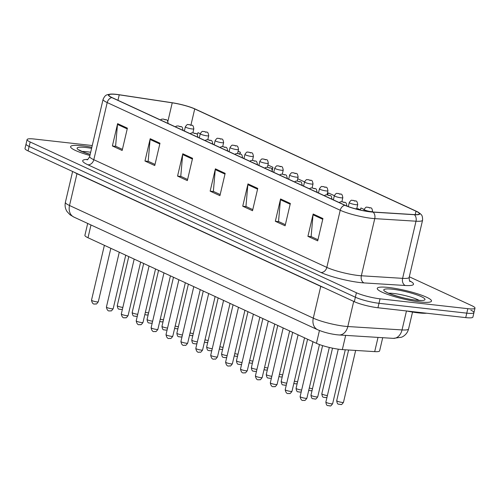 <?xml version="1.0" encoding="UTF-8"?>
<svg xmlns="http://www.w3.org/2000/svg" width="500" height="500" viewBox="0 0 500 500"><rect width="100%" height="100%" fill="white"/><g stroke="black" fill="none" stroke-linecap="round" stroke-linejoin="round"><path stroke-width="0.75" d="M382.7 337.7L379.613 350.881A17.413 2.725 -166.8 0 1 374.694 351.625L342.331 349.606A17.413 2.725 -166.8 0 1 340.075 349.4A17.413 2.725 -166.8 0 1 316.438 343.325L87.994 237.75A17.413 2.725 -166.8 0 1 84.9 235.331L87.688 223.456M420.025 301.95A27.856 4.356 13.2 0 0 431.5 301.081A27.856 4.356 13.2 0 0 417.312 293.744A27.856 4.356 13.2 0 0 388.738 287.488A27.856 4.356 13.2 0 0 377.262 288.356A27.856 4.356 13.2 0 0 391.45 295.7A27.856 4.356 13.2 0 0 420.025 301.95A27.856 4.356 13.2 0 0 431.5 301.081A27.856 4.356 13.2 0 0 417.312 293.744A27.856 4.356 13.2 0 0 388.738 287.488A27.856 4.356 13.2 0 0 377.262 288.356A27.856 4.356 13.2 0 0 391.45 295.7A27.856 4.356 13.2 0 0 420.025 301.95M91.844 147.281A27.856 4.356 13.2 0 0 82.069 145.762A27.856 4.356 13.2 0 0 70.594 146.631A27.856 4.356 13.2 0 0 89.919 155.494A27.856 4.356 13.2 0 1 70.594 146.631A27.856 4.356 13.2 0 1 82.069 145.762A27.856 4.356 13.2 0 1 91.844 147.281M370.387 211.794A18.569 2.906 -166.8 0 1 345.175 205.312L112.163 97.625A18.569 2.906 -166.8 0 1 108.863 95.044A18.569 2.906 -166.8 0 1 119.244 94.825L172.231 102.825A18.569 2.906 -166.8 0 1 194.719 108.938L416.012 211.213A18.569 2.906 -166.8 0 1 419.306 213.794A18.569 2.906 -166.8 0 1 414.062 214.587L372.8 212.006A18.569 2.906 -166.8 0 1 370.387 211.794M370.65 211.912A19.038 2.975 13.2 0 0 373.119 212.131L414.381 214.713A19.038 2.975 13.2 0 0 417.156 211.631A19.038 2.975 13.2 0 0 416.381 211.256L195.087 108.981A19.038 2.975 13.2 0 0 172.037 102.713L119.05 94.712A19.038 2.975 13.2 0 0 111.75 94.056A19.038 2.975 13.2 0 0 111.794 97.581L344.806 205.275A19.038 2.975 13.2 0 0 370.65 211.912M92.25 145.538L34.269 139.025A17.413 2.725 13.2 0 0 27.094 139.569L26.05 144.031A17.413 2.725 13.2 0 0 29.137 146.456L355.363 297.219A17.413 2.725 13.2 0 0 379 303.294L466.781 313.15A17.413 2.725 13.2 0 0 473.95 312.606A17.413 2.725 13.2 0 0 470.863 310.181M122.419 149.369L115.594 146.213L117.487 124.425A4.644 3.65 -65.2 0 1 117.619 123.644L112.381 145.969L122.156 150.488L127.394 128.162L117.619 123.644M115.925 146.363L112.381 145.969M155.013 164.425L148.181 161.275L150.081 139.488A4.644 3.65 -65.2 0 1 150.206 138.706L144.969 161.025L154.75 165.544L159.981 143.225L150.206 138.706M148.512 161.425L144.969 161.025M187.6 179.488L180.769 176.331L182.669 154.55A4.644 3.65 -65.2 0 1 182.794 153.769L177.562 176.088L187.338 180.606L192.575 158.287L182.794 153.769M181.106 176.488L177.562 176.088M317.956 239.737L311.131 236.581L313.031 214.794A4.644 3.65 -65.2 0 1 313.156 214.013L307.919 236.337L317.694 240.856L322.931 218.531L313.156 214.013M311.462 236.731L307.919 236.337M285.369 224.675L278.538 221.519L280.438 199.731A4.644 3.65 -65.2 0 1 280.562 198.95L275.331 221.275L285.106 225.794L290.344 203.469L280.562 198.95M278.875 221.675L275.331 221.275M252.781 209.613L245.95 206.456L247.85 184.675A4.644 3.65 -65.2 0 1 247.975 183.888L242.738 206.213L252.519 210.731L257.75 188.406L247.975 183.888M246.281 206.612L242.738 206.213M220.188 194.55L213.363 191.394L215.263 169.613A4.644 3.65 -65.2 0 1 215.387 168.831L210.15 191.15L219.925 195.669L225.162 173.35L215.387 168.831M213.694 191.55L210.15 191.15M27.094 139.569A17.413 2.725 13.2 0 0 30.181 141.988L356.406 292.756A17.413 2.725 13.2 0 0 380.044 298.831L467.825 308.681A17.413 2.725 13.2 0 0 475 308.137A17.413 2.725 13.2 0 0 471.912 305.719L409.3 276.781M239.969 153.956L240.375 152.25L238.119 151.206M207.787 139.694L208.725 135.694A4.35 0.681 -166.8 0 1 206.931 135.831A4.35 0.681 -166.8 0 1 202.469 134.85A4.35 0.681 -166.8 0 1 200.25 133.706L198.006 132.669L197.281 134.531M341.887 201.669L342.825 197.669A4.35 0.681 -166.8 0 1 341.031 197.806A4.35 0.681 -166.8 0 1 336.569 196.831A4.35 0.681 -166.8 0 1 334.35 195.681L328.363 192.913L327.612 194.856M364.15 209.45L360.956 207.975L360.344 209.556M272.331 169.994L272.962 167.306L267.919 164.981M312.087 187.894L313.025 183.9A4.35 0.681 -166.8 0 1 311.231 184.031A4.35 0.681 -166.8 0 1 306.769 183.056A4.35 0.681 -166.8 0 1 304.55 181.906L297.719 178.75M272.962 167.306L272.125 169.475M240.375 152.25L239.737 153.881M465.731 317.613A17.413 2.725 13.2 0 0 472.906 317.069L473.95 312.606A17.413 2.725 13.2 0 1 466.781 313.15L379 303.294A17.413 2.725 13.2 0 1 355.363 297.219L29.137 146.456A17.413 2.725 13.2 0 1 26.05 144.031L25 148.5A17.413 2.725 13.2 0 0 28.087 150.919L354.312 301.688A17.413 2.725 13.2 0 0 377.95 307.756L465.731 317.613L467.825 308.681M406.406 310.95A29.019 4.537 13.2 0 0 418.188 312.856A29.019 4.537 13.2 0 0 426.669 313.225M345.669 335.381L342.331 349.606M319.444 330.5L316.438 343.325M378.031 337.406L374.694 351.625M90.988 224.981L87.994 237.75M409.625 280.844A29.019 4.537 -166.8 0 1 405.312 285.5L364.05 282.919A29.019 4.537 -166.8 0 1 320.894 272.462L87.875 164.775A5.806 4.562 114.8 0 0 93.806 159.713L326.819 267.4A23.212 3.631 13.2 0 0 358.338 275.5A23.212 3.631 13.2 0 0 361.35 275.769L402.612 278.35A23.212 3.631 13.2 0 0 409.169 277.356C409.269 280.238 409.594 281.631 410.138 281.531M87.875 164.775A29.019 4.537 -166.8 0 1 87.725 159.4M89.688 156.481A23.212 3.631 13.2 0 0 93.806 159.713L107.206 102.569A23.212 3.631 -166.8 0 1 103.088 99.338L89.688 156.481C88.325 159.006 87.413 160.113 86.956 159.794M417.156 211.631L420.431 213.794C420.812 214.581 422.738 214.569 422.569 220.212A23.212 3.631 -166.8 0 1 416.012 221.206L374.75 218.625A23.212 3.631 -166.8 0 1 371.744 218.356A23.212 3.631 -166.8 0 1 340.225 210.256A5.806 4.562 -65.2 0 1 344.806 205.275M373.119 212.131A5.806 4.213 -86.4 0 1 374.75 218.625L361.35 275.769A5.806 4.213 93.6 0 0 364.05 282.919M405.312 285.5A5.806 4.213 93.6 0 1 402.612 278.35L416.012 221.206A5.806 4.213 -86.4 0 0 414.381 214.713M111.794 97.581A5.806 4.562 114.8 0 0 107.206 102.569L340.225 210.256L326.819 267.4A5.806 4.562 114.8 0 1 320.894 272.462M30.181 141.988L28.087 150.919M356.406 292.756L354.312 301.688M380.044 298.831L377.95 307.756M194.719 108.938L190.963 124.944M172.231 102.825L167.875 121.381M119.244 94.825L117.956 100.3M416.012 211.213L415.206 214.644M215.263 169.613L224.981 174.106M247.85 184.675L257.575 189.169M280.438 199.731L290.163 204.225M313.031 214.794L322.756 219.288M182.669 154.55L192.394 159.044M150.081 139.488L159.806 143.981M117.487 124.425L127.212 128.919M320.781 286.188A2.9 2.281 -65.2 0 1 320.75 286.356L76.975 173.694L69.519 205.506A11.606 9.119 114.8 0 0 73.888 217.075L69.994 214.762L67 211.5C65.219 208.65 64.688 205.575 65.4 202.275A23.212 3.631 13.2 0 0 69.519 205.506L313.288 318.163A23.212 3.631 13.2 0 0 344.806 326.262A23.212 3.631 13.2 0 0 347.812 326.531L353.706 301.406M324.35 287.838A23.212 3.631 -166.8 0 1 320.75 286.356L313.288 318.163A11.606 9.119 114.8 0 0 317.656 329.738L73.888 217.075M393.275 338.363A11.606 8.425 -86.4 0 0 402.025 329.925A23.212 3.631 13.2 0 0 408.575 328.931C407.744 332.225 405.875 334.756 402.975 336.519L401.619 337.212L393.275 338.363L339.069 334.969A11.606 8.425 -86.4 0 0 347.812 326.531L402.025 329.925L406.469 310.969M77.013 173.531A2.9 2.281 -65.2 0 1 76.975 173.694A23.212 3.631 -166.8 0 1 74.425 172.331M305.462 398.288A3.481 0.544 13.2 0 0 306.894 398.181C304.113 402.131 304.7 399.731 303.506 400.419C301.819 400.838 300.688 399.562 300.113 396.587A3.481 0.544 13.2 0 0 301.887 397.506A3.481 0.544 13.2 0 0 305.462 398.288M332.644 403.675C329.856 407.631 330.444 405.225 329.25 405.913C328.05 404.938 326.625 407.169 325.863 402.088A3.481 0.544 13.2 0 0 327.638 403A3.481 0.544 13.2 0 0 331.206 403.781A3.481 0.544 13.2 0 0 332.644 403.675L345.281 349.787M343.488 402.287C340.7 406.238 341.287 403.837 340.1 404.525C338.894 403.55 337.469 405.781 336.706 400.694A3.481 0.544 13.2 0 0 338.481 401.613A3.481 0.544 13.2 0 0 342.05 402.394A3.481 0.544 13.2 0 0 343.488 402.287L355.65 350.438M419.094 300.369A17.688 2.769 13.2 0 0 393.663 293.475A17.688 2.769 13.2 0 0 388.694 293.238M392.494 289.225A21.169 3.312 13.2 0 0 387.525 292.825A21.169 3.312 13.2 0 0 416.269 300.212A21.169 3.312 13.2 0 0 421.238 296.613A21.169 3.312 13.2 0 0 392.494 289.225M290.562 391.4A3.481 0.544 13.2 0 0 291.994 391.294C289.212 395.25 289.8 392.844 288.606 393.531C286.919 393.95 285.788 392.675 285.212 389.7A3.481 0.544 13.2 0 0 286.988 390.619A3.481 0.544 13.2 0 0 290.562 391.4M275.663 384.513A3.481 0.544 13.2 0 0 277.094 384.406C274.312 388.363 274.9 385.956 273.706 386.644C272.019 387.069 270.887 385.788 270.312 382.819A3.481 0.544 13.2 0 0 272.087 383.731A3.481 0.544 13.2 0 0 275.663 384.513M260.763 377.631A3.481 0.544 13.2 0 0 262.194 377.519C259.413 381.475 260 379.069 258.806 379.762C257.119 380.181 255.987 378.906 255.413 375.931A3.481 0.544 13.2 0 0 257.188 376.85A3.481 0.544 13.2 0 0 260.763 377.631M245.863 370.744A3.481 0.544 13.2 0 0 247.294 370.637C244.513 374.588 245.1 372.188 243.906 372.875C242.219 373.294 241.088 372.019 240.512 369.044A3.481 0.544 13.2 0 0 242.288 369.963A3.481 0.544 13.2 0 0 245.863 370.744M317.744 396.788C314.956 400.744 315.544 398.338 314.35 399.031C313.15 398.05 311.725 400.281 310.963 395.2A3.481 0.544 13.2 0 0 312.738 396.119A3.481 0.544 13.2 0 0 316.306 396.9A3.481 0.544 13.2 0 0 317.744 396.788L329.312 347.45M357.381 208.669L359.012 209.425L357.381 208.669M301.219 391.887L299.45 392.144C298.25 391.163 296.825 393.394 296.062 388.312A3.481 0.544 13.2 0 0 297.838 389.231A3.481 0.544 13.2 0 0 301.406 390.012A3.481 0.544 13.2 0 0 301.65 390.037M342.481 201.788L344.113 202.537L342.481 201.788M286.319 385.006L284.55 385.256C283.35 384.281 281.925 386.512 281.163 381.425A3.481 0.544 13.2 0 0 282.938 382.344A3.481 0.544 13.2 0 0 286.506 383.125A3.481 0.544 13.2 0 0 286.75 383.15M327.581 194.9L329.212 195.65L327.581 194.9M326.962 397.388L325.2 397.638C323.994 396.662 322.569 398.894 321.806 393.812A3.481 0.544 13.2 0 0 323.581 394.725A3.481 0.544 13.2 0 0 327.15 395.506A3.481 0.544 13.2 0 0 327.4 395.531M370.831 211.575A4.35 0.681 -166.8 0 1 366.369 210.6A4.35 0.681 -166.8 0 1 364.15 209.456C366.819 205.562 366.45 207.794 367.9 207.188C371.044 208.7 371.662 206.163 372.625 211.444A4.35 0.681 -166.8 0 1 370.831 211.575M368.231 207.281L369.856 208.031L368.231 207.281M309.275 388.019A3.481 0.544 13.2 0 0 312.25 388.625A3.481 0.544 13.2 0 0 312.5 388.65M355.931 204.694A4.35 0.681 -166.8 0 1 351.469 203.713A4.35 0.681 -166.8 0 1 349.25 202.569C351.919 198.675 351.55 200.906 353 200.3C356.144 201.812 356.763 199.281 357.725 204.556A4.35 0.681 -166.8 0 1 355.931 204.694M353.331 200.394L354.956 201.15L353.331 200.394M294.375 381.131A3.481 0.544 13.2 0 0 297.35 381.737A3.481 0.544 13.2 0 0 297.6 381.763M338.431 193.506L340.056 194.262L338.431 193.506M279.475 374.25A3.481 0.544 13.2 0 0 282.45 374.85A3.481 0.544 13.2 0 0 282.7 374.875M326.131 190.919A4.35 0.681 -166.8 0 1 321.669 189.944A4.35 0.681 -166.8 0 1 319.45 188.794C322.119 184.9 321.75 187.131 323.2 186.531C326.344 188.038 326.962 185.506 327.925 190.781A4.35 0.681 -166.8 0 1 326.131 190.919M323.531 186.625L325.156 187.375L323.531 186.625M90.675 152.262A17.688 2.769 13.2 0 0 86.994 151.75A17.688 2.769 13.2 0 0 82.025 151.506M91.594 148.344A21.169 3.312 13.2 0 0 85.825 147.494A21.169 3.312 13.2 0 0 77.237 148.719A21.169 3.312 13.2 0 0 90.169 154.431M271.419 378.119L269.65 378.369C268.45 377.394 267.025 379.625 266.262 374.544A3.481 0.544 13.2 0 0 268.038 375.456A3.481 0.544 13.2 0 0 271.606 376.238A3.481 0.544 13.2 0 0 271.85 376.262M312.681 188.012L314.312 188.762L312.681 188.012M230.963 363.856A3.481 0.544 13.2 0 0 232.394 363.75C229.613 367.7 230.2 365.3 229.006 365.988C227.319 366.406 226.188 365.131 225.613 362.156A3.481 0.544 13.2 0 0 227.387 363.075A3.481 0.544 13.2 0 0 230.963 363.856M216.062 356.969A3.481 0.544 13.2 0 0 217.494 356.863C214.713 360.819 215.3 358.413 214.106 359.1C212.419 359.519 211.287 358.244 210.712 355.275A3.481 0.544 13.2 0 0 212.488 356.188A3.481 0.544 13.2 0 0 216.062 356.969M201.163 350.087A3.481 0.544 13.2 0 0 202.594 349.975C199.812 353.931 200.4 351.525 199.206 352.212C197.519 352.638 196.388 351.356 195.812 348.387A3.481 0.544 13.2 0 0 197.587 349.306A3.481 0.544 13.2 0 0 201.163 350.087M186.262 343.2A3.481 0.544 13.2 0 0 187.694 343.088C184.913 347.044 185.5 344.637 184.306 345.331C182.619 345.75 181.488 344.475 180.912 341.5A3.481 0.544 13.2 0 0 182.688 342.419A3.481 0.544 13.2 0 0 186.262 343.2M256.519 371.231L254.75 371.481C253.55 370.506 252.125 372.738 251.363 367.656A3.481 0.544 13.2 0 0 253.131 368.575A3.481 0.544 13.2 0 0 256.706 369.356A3.481 0.544 13.2 0 0 256.95 369.381M297.781 181.125L299.413 181.881L297.781 181.125M241.619 364.344L239.85 364.6C238.65 363.619 237.225 365.85 236.462 360.769A3.481 0.544 13.2 0 0 238.231 361.688A3.481 0.544 13.2 0 0 241.806 362.469A3.481 0.544 13.2 0 0 242.05 362.494M282.881 174.237L284.513 174.994L282.881 174.237M226.719 357.456L224.95 357.713C223.75 356.737 222.325 358.963 221.562 353.881A3.481 0.544 13.2 0 0 223.331 354.8A3.481 0.544 13.2 0 0 226.906 355.581A3.481 0.544 13.2 0 0 227.15 355.606M267.981 167.356L269.613 168.106L267.981 167.356M211.819 350.575L210.05 350.825C208.85 349.85 207.425 352.081 206.663 346.994A3.481 0.544 13.2 0 0 208.431 347.912A3.481 0.544 13.2 0 0 212.006 348.694A3.481 0.544 13.2 0 0 212.25 348.719M253.081 160.469L254.713 161.219L253.081 160.469M264.575 367.362A3.481 0.544 13.2 0 0 267.55 367.962A3.481 0.544 13.2 0 0 267.8 367.987M308.631 179.737L310.256 180.487L308.631 179.737M249.675 360.475A3.481 0.544 13.2 0 0 252.65 361.075A3.481 0.544 13.2 0 0 252.9 361.1M296.331 177.144A4.35 0.681 -166.8 0 1 291.869 176.169A4.35 0.681 -166.8 0 1 289.65 175.025C292.319 171.131 291.95 173.363 293.4 172.756C296.544 174.269 297.162 171.737 298.125 177.013A4.35 0.681 -166.8 0 1 296.331 177.144M293.731 172.85L295.356 173.606L293.731 172.85M234.775 353.587A3.481 0.544 13.2 0 0 237.75 354.194A3.481 0.544 13.2 0 0 238 354.219M281.431 170.263A4.35 0.681 -166.8 0 1 276.969 169.281A4.35 0.681 -166.8 0 1 274.75 168.137C277.419 164.244 277.05 166.475 278.5 165.869C281.644 167.381 282.262 164.85 283.225 170.125A4.35 0.681 -166.8 0 1 281.431 170.263M278.831 165.963L280.456 166.719L278.831 165.963M171.363 336.312A3.481 0.544 13.2 0 0 172.794 336.206C170.012 340.156 170.6 337.756 169.406 338.444C167.719 338.862 166.588 337.587 166.012 334.613A3.481 0.544 13.2 0 0 167.787 335.531A3.481 0.544 13.2 0 0 171.363 336.312M156.463 329.425A3.481 0.544 13.2 0 0 157.894 329.319C155.113 333.275 155.7 330.869 154.506 331.556C152.819 331.975 151.688 330.7 151.113 327.725A3.481 0.544 13.2 0 0 152.887 328.644A3.481 0.544 13.2 0 0 156.463 329.425M141.562 322.537A3.481 0.544 13.2 0 0 142.994 322.431C140.213 326.388 140.8 323.981 139.606 324.669C137.919 325.094 136.788 323.812 136.213 320.844A3.481 0.544 13.2 0 0 137.988 321.756A3.481 0.544 13.2 0 0 141.562 322.537M126.662 315.656A3.481 0.544 13.2 0 0 128.094 315.544C125.312 319.5 125.9 317.094 124.706 317.787C123.019 318.206 121.888 316.931 121.312 313.956A3.481 0.544 13.2 0 0 123.088 314.875A3.481 0.544 13.2 0 0 126.662 315.656M111.762 308.769A3.481 0.544 13.2 0 0 113.194 308.656C110.412 312.613 111 310.212 109.806 310.9C108.119 311.319 106.988 310.044 106.412 307.069A3.481 0.544 13.2 0 0 108.188 307.987A3.481 0.544 13.2 0 0 111.762 308.769M96.862 301.881A3.481 0.544 13.2 0 0 98.294 301.775C95.512 305.725 96.1 303.325 94.906 304.012C93.219 304.431 92.088 303.156 91.512 300.181A3.481 0.544 13.2 0 0 93.287 301.1A3.481 0.544 13.2 0 0 96.862 301.881M196.919 343.688L195.15 343.938C193.95 342.962 192.525 345.194 191.762 340.112A3.481 0.544 13.2 0 0 193.531 341.025A3.481 0.544 13.2 0 0 197.106 341.806A3.481 0.544 13.2 0 0 197.35 341.831M238.181 153.581L239.812 154.338L238.181 153.581M182.019 336.8L180.25 337.056C179.05 336.075 177.625 338.306 176.863 333.225A3.481 0.544 13.2 0 0 178.631 334.144A3.481 0.544 13.2 0 0 182.206 334.925A3.481 0.544 13.2 0 0 182.45 334.95M223.281 146.694L224.913 147.45L223.281 146.694M167.119 329.913L165.35 330.169C164.15 329.188 162.725 331.419 161.962 326.337A3.481 0.544 13.2 0 0 163.731 327.256A3.481 0.544 13.2 0 0 167.306 328.038A3.481 0.544 13.2 0 0 167.55 328.062M208.381 139.806L210.012 140.562L208.381 139.806M152.219 323.031L150.45 323.281C149.25 322.306 147.825 324.531 147.062 319.45A3.481 0.544 13.2 0 0 148.831 320.369A3.481 0.544 13.2 0 0 152.406 321.15A3.481 0.544 13.2 0 0 152.65 321.175M193.481 132.925L195.113 133.675L193.481 132.925M137.319 316.144L135.55 316.394C134.35 315.419 132.925 317.65 132.162 312.562A3.481 0.544 13.2 0 0 133.931 313.481A3.481 0.544 13.2 0 0 137.506 314.262A3.481 0.544 13.2 0 0 137.75 314.288M178.581 126.037L180.212 126.788L178.581 126.037M122.419 309.256L120.65 309.506C119.45 308.531 118.025 310.763 117.263 305.681A3.481 0.544 13.2 0 0 119.031 306.594A3.481 0.544 13.2 0 0 122.606 307.381A3.481 0.544 13.2 0 0 122.85 307.4M163.681 119.15L165.312 119.906L163.681 119.15M219.875 346.7A3.481 0.544 13.2 0 0 222.85 347.306A3.481 0.544 13.2 0 0 223.1 347.331M266.531 163.375A4.35 0.681 -166.8 0 1 262.069 162.4A4.35 0.681 -166.8 0 1 259.85 161.25C262.519 157.356 262.15 159.588 263.6 158.988C266.744 160.494 267.362 157.963 268.325 163.238A4.35 0.681 -166.8 0 1 266.531 163.375M263.931 159.075L265.556 159.831L263.931 159.075M204.975 339.819A3.481 0.544 13.2 0 0 207.95 340.419A3.481 0.544 13.2 0 0 208.2 340.444M251.631 156.488A4.35 0.681 -166.8 0 1 247.169 155.512A4.35 0.681 -166.8 0 1 244.95 154.362C247.619 150.469 247.25 152.706 248.7 152.1C251.844 153.606 252.463 151.075 253.425 156.35A4.35 0.681 -166.8 0 1 251.631 156.488M249.031 152.194L250.656 152.944L249.031 152.194M190.075 332.931A3.481 0.544 13.2 0 0 193.05 333.531A3.481 0.544 13.2 0 0 193.3 333.556M236.731 149.6A4.35 0.681 -166.8 0 1 232.269 148.625A4.35 0.681 -166.8 0 1 230.05 147.481C232.719 143.588 232.35 145.819 233.8 145.213C236.944 146.725 237.562 144.188 238.525 149.469A4.35 0.681 -166.8 0 1 236.731 149.6M234.131 145.306L235.756 146.056L234.131 145.306M175.175 326.044A3.481 0.544 13.2 0 0 178.15 326.65A3.481 0.544 13.2 0 0 178.4 326.669M221.831 142.719A4.35 0.681 -166.8 0 1 217.369 141.738A4.35 0.681 -166.8 0 1 215.15 140.594C217.819 136.7 217.45 138.931 218.9 138.325C222.044 139.838 222.662 137.306 223.625 142.581A4.35 0.681 -166.8 0 1 221.831 142.719M219.231 138.419L220.856 139.175L219.231 138.419M160.275 319.156A3.481 0.544 13.2 0 0 163.25 319.762A3.481 0.544 13.2 0 0 163.5 319.788M204.331 131.531L205.956 132.287L204.331 131.531M145.375 312.269A3.481 0.544 13.2 0 0 148.35 312.875A3.481 0.544 13.2 0 0 148.6 312.9M192.031 128.944A4.35 0.681 -166.8 0 1 187.569 127.969A4.35 0.681 -166.8 0 1 185.35 126.819C188.019 122.925 187.65 125.156 189.1 124.556C192.244 126.062 192.862 123.531 193.825 128.806A4.35 0.681 -166.8 0 1 192.031 128.944M189.431 124.65L191.056 125.4L189.431 124.65M111.75 94.056L107.85 94.544C107.156 95.081 105.444 94.219 103.088 99.338M475 308.137L473.95 312.606M422.569 220.212L409.169 277.356M339.069 334.969L336.994 334.787C329.95 333.9 323.506 332.219 317.656 329.738M408.575 328.931L412.531 312.069M65.4 202.275L72.619 171.494M306.894 398.181L319.469 344.562M300.113 396.587L312.981 341.731M325.863 402.088L338.269 349.175M336.706 400.694L348.6 349.994M421.812 300.519L415.875 300.1C405.544 299.481 385.312 292.625 385.887 291.706L386.188 292.162M291.994 391.294L304.538 337.825M285.212 389.7L298.081 334.844M277.094 384.406L289.637 330.944M270.312 382.819L283.181 327.956M262.194 377.519L274.738 324.056M255.413 375.931L268.281 321.075M247.294 370.637L259.837 317.169M240.512 369.044L253.381 314.188M310.963 395.2L322.594 345.613M355.156 208.75L358.256 208.794L361.131 210.219M296.062 388.312L307.575 339.231M339.194 202.55L340.387 201.819L342.156 201.694C345.294 203.2 345.913 200.669 346.881 205.944M281.163 381.425L292.675 332.344M324.294 195.662L325.487 194.931L327.25 194.806C330.394 196.319 331.012 193.781 331.981 199.056M321.806 393.812L332.512 348.162M363.844 210.775L364.15 209.456M372.5 211.988L372.625 211.444M308.731 390.35L310.769 390.781L312.062 390.5M348.306 206.594L349.25 202.569M356.788 208.55L357.725 204.556M293.831 383.462L295.869 383.894L297.162 383.612M333.375 199.856L334.35 195.681C337.019 191.788 336.65 194.019 338.1 193.412C341.244 194.925 341.863 192.394 342.825 197.669M278.931 376.581L280.969 377.006L282.262 376.725M318.475 192.975L319.45 188.794M326.987 194.781L327.925 190.781M90.175 154.381L83.2 152.006L79.219 149.975L79.519 150.438M266.262 374.544L277.775 325.456M309.394 188.775L310.587 188.044L312.35 187.919C315.494 189.431 316.112 186.894 317.081 192.175M232.394 363.75L244.938 310.281M225.613 362.156L238.481 307.3M217.494 356.863L230.037 303.4M210.712 355.275L223.581 300.413M202.594 349.975L215.138 296.512M195.812 348.387L208.681 293.531M187.694 343.088L200.238 289.625M180.912 341.5L193.781 286.644M251.363 367.656L262.875 318.575M294.494 181.887L295.688 181.156L297.45 181.031C300.594 182.544 301.212 180.012 302.181 185.287M236.462 360.769L247.975 311.688M279.594 175L280.788 174.275L282.55 174.144C285.694 175.656 286.312 173.125 287.281 178.4M221.562 353.881L233.075 304.8M264.694 168.119L265.887 167.387L267.65 167.262C270.794 168.769 271.413 166.238 272.381 171.513M206.663 346.994L218.175 297.913M249.794 161.231L250.987 160.5L252.75 160.375C255.894 161.887 256.512 159.35 257.481 164.631M264.031 369.694L266.069 370.119L267.362 369.844M303.575 186.088L304.55 181.906C307.219 178.012 306.85 180.25 308.3 179.644C311.444 181.156 312.062 178.619 313.025 183.9M249.131 362.806L251.169 363.237L252.463 362.956M288.675 179.2L289.65 175.025M297.188 181.006L298.125 177.013M234.231 355.919L236.269 356.35L237.562 356.069M273.775 172.312L274.75 168.137M282.288 174.125L283.225 170.125M172.794 336.206L185.338 282.738M166.012 334.613L178.881 279.756M157.894 329.319L170.438 275.85M151.113 327.725L163.981 272.869M142.994 322.431L155.538 268.969M136.213 320.844L149.081 265.981M128.094 315.544L140.638 262.081M121.312 313.956L134.181 259.1M113.194 308.656L125.738 255.194M106.412 307.069L119.281 252.213M98.294 301.775L110.838 248.306M91.512 300.181L104.381 245.325M191.762 340.112L203.275 291.031M234.894 154.344L236.088 153.613L237.85 153.488C240.994 155 241.612 152.469 242.581 157.744M176.863 333.225L188.375 284.144M219.994 147.456L221.188 146.725L222.95 146.6C226.094 148.112 226.713 145.581 227.681 150.856M161.962 326.337L173.475 277.256M205.094 140.575L206.287 139.844L208.05 139.719C211.194 141.225 211.812 138.694 212.781 143.969M147.062 319.45L158.575 270.369M190.194 133.688L191.388 132.956L193.15 132.831C196.294 134.338 196.912 131.806 197.881 137.081M132.162 312.562L143.675 263.481M175.294 126.8L176.488 126.069L178.25 125.944C181.394 127.456 182.013 124.919 182.981 130.2M117.263 305.681L128.775 256.6M160.394 119.913L161.588 119.181L163.35 119.056C166.494 120.569 167.113 118.038 168.081 123.312M219.331 349.038L221.369 349.462L222.662 349.181M258.875 165.425L259.85 161.25M267.387 167.237L268.325 163.238M204.431 342.15L206.469 342.575L207.763 342.3M243.975 158.544L244.95 154.362M252.488 160.35L253.425 156.35M189.531 335.262L191.569 335.688L192.862 335.412M229.075 151.656L230.05 147.481M237.587 153.463L238.525 149.469M174.631 328.375L176.669 328.806L177.963 328.525M214.175 144.769L215.15 140.594M222.688 146.575L223.625 142.581M159.731 321.488L161.769 321.919L163.062 321.637M199.275 137.881L200.25 133.706C202.919 129.812 202.55 132.044 204 131.438C207.144 132.95 207.763 130.419 208.725 135.694M144.831 314.606L146.869 315.031L148.162 314.75M184.375 130.994L185.35 126.819M192.887 132.806L193.825 128.806"/></g></svg>
